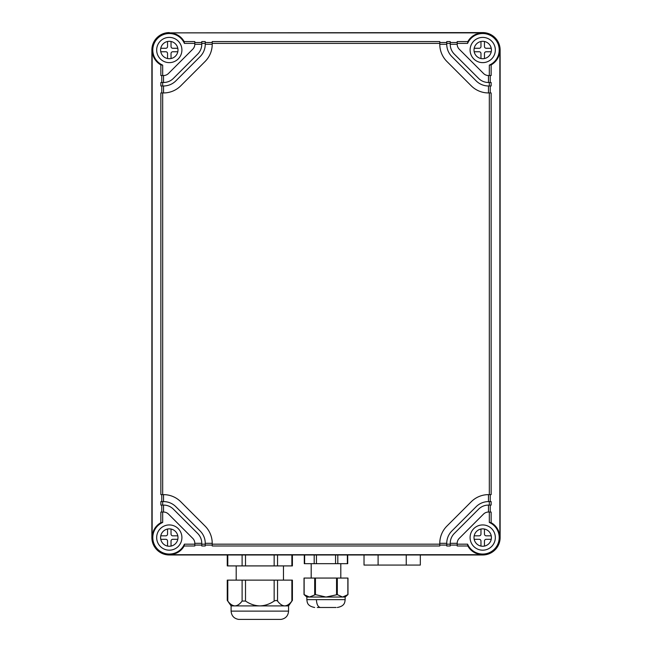 <?xml version="1.0" encoding="UTF-8"?>
<svg xmlns="http://www.w3.org/2000/svg" width="652" height="652" viewBox="0 0 652 652"><rect width="100%" height="100%" fill="white"/><g stroke="black" fill="none" stroke-linecap="round" stroke-linejoin="round"><path stroke-width="0.98" d="M347.866 594.64L347.866 578.063L347.866 594.64L342.593 597.045L306.847 597.045L306.847 599.653C307.239 602.106 306.896 605.977 314.68 607.485M336.13 607.485L320.344 607.485L336.13 607.485M317.296 607.485L320.344 607.485C317.972 606.988 316.668 604.371 316.424 599.653L335.576 599.653C351.868 599.653 343.343 599.653 335.576 599.653M345.152 599.653C344.802 602.146 344.965 606.067 337.32 607.485C344.884 606.115 344.827 602.155 345.152 599.653L345.152 597.045L342.585 597.045L337.312 594.64L326.008 597.045L315.446 594.64L309.415 597.045L304.134 594.64L304.134 578.063L336.554 578.063L336.554 594.64M336.554 578.063L347.866 578.063M347.361 554.974L347.361 563.678L316.448 563.678L316.448 554.974M304.639 554.974L304.639 563.678L316.448 563.678M292.406 554.974L292.406 565.912L227.263 565.912L227.263 554.974M227.263 580.133L292.406 580.133L292.406 600.378L291.876 601.046C289.61 604.127 287.222 605.749 284.72 605.904C287.222 605.749 289.61 604.127 291.876 601.046C289.61 604.127 287.222 605.749 284.712 605.904L284.712 605.904C282.21 605.749 279.822 604.127 277.548 601.046L276.114 600.37L274.158 601.046C269.618 604.127 264.851 605.749 259.838 605.904L259.83 605.904C254.826 605.749 250.05 604.127 245.511 601.046L242.112 601.046C239.846 604.127 237.458 605.749 234.956 605.904L234.948 605.904C232.446 605.749 230.058 604.127 227.784 601.046L227.263 600.378L227.263 580.133M281.077 619.4C285.682 618.552 288.176 615.798 288.567 611.128L288.567 605.904L231.101 605.904L231.101 611.128C231.484 615.798 233.978 618.552 238.591 619.4L281.077 619.4C285.682 618.552 288.176 615.798 288.567 611.128L231.101 611.128C231.484 615.798 233.978 618.552 238.591 619.4M420.32 554.974L420.32 565.072L364.02 565.072L364.02 554.974M406.245 554.974L406.245 565.072M378.095 554.974L378.095 565.072M160.759 51.752L165.804 51.752A1.744 1.744 0 0 1 167.548 53.497L167.548 58.541M167.548 41.483L167.548 46.528A1.744 1.744 0 0 1 165.804 48.272L160.759 48.272M177.817 48.272L172.772 48.272A1.744 1.744 0 0 1 171.028 46.528L171.028 41.483M171.028 58.541L171.028 53.497A1.744 1.744 0 0 1 172.772 51.752L177.817 51.752M474.183 48.272L479.228 48.272A1.744 1.744 0 0 0 480.972 46.528L480.972 41.483M484.452 41.483L484.452 46.528A1.744 1.744 0 0 0 486.196 48.272L491.241 48.272M491.241 51.752L486.196 51.752A1.744 1.744 0 0 0 484.452 53.497L484.452 58.541M480.972 58.541L480.972 53.497A1.744 1.744 0 0 0 479.228 51.752L474.183 51.752M491.241 535.822L486.196 535.822A1.744 1.744 0 0 1 484.452 534.078L484.452 529.033M484.452 546.091L484.452 541.046A1.744 1.744 0 0 1 486.196 539.302L491.241 539.302M474.183 539.302L479.228 539.302A1.744 1.744 0 0 1 480.972 541.046L480.972 546.091M480.972 529.033L480.972 534.078A1.744 1.744 0 0 1 479.228 535.822L474.183 535.822M171.028 529.033L171.028 534.078A1.744 1.744 0 0 0 172.772 535.822L177.817 535.822M177.817 539.302L172.772 539.302A1.744 1.744 0 0 0 171.028 541.046L171.028 546.091M167.548 546.091L167.548 541.046A1.744 1.744 0 0 0 165.804 539.302L160.759 539.302M160.759 535.822L165.804 535.822A1.744 1.744 0 0 0 167.548 534.078L167.548 529.033M169.292 58.713A8.704 8.704 0 0 1 160.588 50.008A8.704 8.704 0 0 1 169.292 41.312A8.704 8.704 0 0 1 177.988 50.008A8.704 8.704 0 0 1 169.292 58.713M482.708 58.713A8.704 8.704 0 0 0 491.412 50.008A8.704 8.704 0 0 0 482.708 41.312A8.704 8.704 0 0 0 474.012 50.008A8.704 8.704 0 0 0 482.708 58.713M482.708 528.862A8.704 8.704 0 0 1 491.412 537.558A8.704 8.704 0 0 1 482.708 546.262A8.704 8.704 0 0 1 474.012 537.558A8.704 8.704 0 0 1 482.708 528.862M184.174 41.581L184.402 43.399L194.801 43.399L194.801 41.581L184.174 41.581C182.21 38.158 179.414 35.681 175.771 34.148L169.292 32.869L482.708 32.869L476.229 34.148C472.586 35.681 469.79 38.158 467.826 41.581L457.199 41.581L457.199 44.263L450.23 44.263A13.928 13.928 0 0 0 454.314 54.116L478.609 78.411A13.928 13.928 0 0 0 488.462 82.494L488.462 75.526L491.143 75.526L491.143 64.898L489.326 65.127L489.326 75.526M488.462 85.974A17.408 17.408 0 0 1 476.147 80.872L451.852 56.577A17.408 17.408 0 0 1 446.75 44.263L439.782 44.263A24.377 24.377 0 0 0 446.922 61.5L471.225 85.803A24.377 24.377 0 0 0 488.462 92.943L488.462 85.974L491.143 85.974L491.143 82.494L489.326 82.494L489.326 85.974M169.292 546.262A8.704 8.704 0 0 0 177.988 537.558A8.704 8.704 0 0 0 169.292 528.862A8.704 8.704 0 0 0 160.588 537.558A8.704 8.704 0 0 0 169.292 546.262M488.462 512.048A6.968 6.968 0 0 0 483.531 514.086L459.236 538.381A6.968 6.968 0 0 0 457.199 543.312L450.23 543.312A13.928 13.928 0 0 1 454.314 533.458L478.609 509.163A13.928 13.928 0 0 1 488.462 505.08L488.462 512.048L491.143 512.048L491.143 522.676L489.326 522.448A16.504 16.504 0 0 1 494.379 549.228A16.504 16.504 0 0 1 467.598 544.176L467.826 545.993L457.199 545.993L457.199 544.176L467.598 544.176M446.75 543.312L439.782 543.312A24.377 24.377 0 0 1 446.922 526.066L471.225 501.771A24.377 24.377 0 0 1 488.462 494.632L488.462 501.6A17.408 17.408 0 0 0 476.147 506.702L451.852 530.997A17.408 17.408 0 0 0 446.75 543.312L446.75 544.176L450.23 544.176L450.23 543.312M163.538 82.494A13.928 13.928 0 0 0 173.391 78.411L197.686 54.116A13.928 13.928 0 0 0 201.77 44.263L194.801 44.263A6.968 6.968 0 0 1 192.764 49.193L168.469 73.489A6.968 6.968 0 0 1 163.538 75.526L163.538 82.494L162.674 82.494L162.674 85.974L163.538 85.974A17.408 17.408 0 0 0 175.853 80.872L200.148 56.577A17.408 17.408 0 0 0 205.25 44.263L212.218 44.263A24.377 24.377 0 0 1 205.078 61.5L180.775 85.803A24.377 24.377 0 0 1 163.538 92.943L162.674 92.943L162.674 494.632L163.538 494.632L163.538 501.6A17.408 17.408 0 0 1 175.853 506.702L200.148 530.997A17.408 17.408 0 0 1 205.25 543.312L205.25 545.993L201.77 545.993L201.77 543.312A13.928 13.928 0 0 0 197.686 533.458L173.391 509.163A13.928 13.928 0 0 0 163.538 505.08L163.538 512.048A6.968 6.968 0 0 1 168.469 514.086L192.764 538.381A6.968 6.968 0 0 1 194.801 543.312L194.801 545.993L184.174 545.993L184.402 544.176L194.801 544.176M439.782 543.312L439.782 544.176L212.218 544.176L212.218 543.312A24.377 24.377 0 0 0 205.078 526.066L180.775 501.771A24.377 24.377 0 0 0 163.538 494.632M489.326 82.494L488.462 82.494M450.23 44.263L450.23 41.581L446.75 41.581L446.75 43.399L450.23 43.399M446.75 43.399L446.75 44.263M488.462 501.6L489.326 501.6L489.326 505.08L488.462 505.08M163.538 85.974L163.538 92.943M201.77 44.263L201.77 43.399L205.25 43.399L205.25 44.263M201.77 543.312L194.801 543.312M163.538 505.08L162.674 505.08L162.674 501.6L163.538 501.6M201.77 544.176L205.25 544.176M212.218 543.312L205.25 543.312M489.326 494.632L491.143 494.632L491.143 92.943L489.326 92.943L489.326 494.632L488.462 494.632M489.326 92.943L488.462 92.943M439.782 44.263L439.782 41.581L212.218 41.581L212.218 43.399L439.782 43.399M212.218 44.263L212.218 43.399M169.292 37.392A12.624 12.624 0 0 1 181.908 50.008A12.624 12.624 0 0 1 169.292 62.633A12.624 12.624 0 0 1 156.667 50.008A12.624 12.624 0 0 1 169.292 37.392M482.708 62.633A12.624 12.624 0 0 0 495.333 50.008A12.624 12.624 0 0 0 482.708 37.392A12.624 12.624 0 0 0 470.092 50.008A12.624 12.624 0 0 0 482.708 62.633M457.199 44.263A6.968 6.968 0 0 0 459.236 49.193L483.531 73.489A6.968 6.968 0 0 0 488.462 75.526M194.801 43.399L194.801 44.263M201.77 42.51L194.801 42.51M201.77 43.399L201.77 41.581L205.25 41.581L205.25 43.399M212.218 42.51L205.25 42.51M446.75 42.51L439.782 42.51M457.199 42.51L450.23 42.51M482.708 550.182A12.624 12.624 0 0 1 470.092 537.558A12.624 12.624 0 0 1 482.708 524.933A12.624 12.624 0 0 1 495.333 537.558A12.624 12.624 0 0 1 482.708 550.182M490.214 75.526L490.214 82.494M490.214 85.974L490.214 92.943M490.214 494.632L490.214 501.6M489.326 501.6L491.143 501.6L491.143 505.08L489.326 505.08M490.214 505.08L490.214 512.048M169.292 524.933A12.624 12.624 0 0 0 156.667 537.558A12.624 12.624 0 0 0 169.292 550.182A12.624 12.624 0 0 0 181.908 537.558A12.624 12.624 0 0 0 169.292 524.933M457.199 543.312L457.199 544.176M457.199 545.064L450.23 545.064M450.23 544.176L450.23 545.993L446.75 545.993L446.75 544.176M446.75 545.064L439.782 545.064M439.782 544.176L439.782 545.993L212.218 545.993L212.218 544.176M212.218 545.064L205.25 545.064M201.77 545.064L194.801 545.064M162.674 494.632L160.857 494.632L160.857 92.943L162.674 92.943M161.786 85.974L161.786 92.943M162.674 85.974L160.857 85.974L160.857 82.494L162.674 82.494M161.786 75.526L161.786 82.494M184.402 43.399A16.504 16.504 0 0 0 157.621 38.346A16.504 16.504 0 0 0 162.674 65.127L162.674 75.526L163.538 75.526M162.674 75.526L160.857 75.526L160.857 64.898L162.674 65.127M163.538 512.048L160.857 512.048L160.857 522.676L162.674 522.448A16.504 16.504 0 0 0 157.621 549.228A16.504 16.504 0 0 0 184.402 544.176M161.786 505.08L161.786 512.048M162.674 505.08L160.857 505.08L160.857 501.6L162.674 501.6M161.786 494.632L161.786 501.6M489.326 65.127A16.504 16.504 0 0 0 494.379 38.346A16.504 16.504 0 0 0 467.598 43.399L457.199 43.399M467.826 41.581L467.598 43.399M489.326 512.048L489.326 522.448M491.143 522.676C494.566 524.64 497.044 527.444 498.584 531.087L499.856 537.558L499.856 50.008L498.593 56.463C497.044 60.131 494.566 62.934 491.143 64.898M162.674 512.048L162.674 522.448M467.826 545.993C469.79 549.416 472.586 551.894 476.229 553.426L482.708 554.705L169.292 554.705L175.771 553.426C179.414 551.894 182.21 549.416 184.174 545.993M160.857 522.676C157.434 524.64 154.956 527.444 153.416 531.087L152.144 537.558L152.144 50.008L153.407 56.463C154.956 60.131 157.434 62.934 160.857 64.898M169.292 32.6A17.408 17.408 0 0 0 151.875 50.008L151.875 537.558A17.408 17.408 0 0 0 169.292 554.974L482.708 554.974A17.408 17.408 0 0 0 500.125 537.558L500.125 50.008A17.408 17.408 0 0 0 482.708 32.6L169.292 32.869M316.424 599.653C300.132 599.653 308.657 599.653 316.424 599.653M314.688 578.063L314.688 594.64M315.446 578.063L315.446 594.64M337.312 578.063L337.312 594.64M337.809 563.678L337.809 554.974M335.552 554.974L335.552 563.678M314.191 563.678L314.191 554.974M291.876 565.912L291.876 554.974M277.548 565.912L277.548 554.974M274.158 565.912L274.158 554.974M245.511 565.912L245.511 554.974M242.112 565.912L242.112 554.974M227.784 565.912L227.784 554.974M227.784 580.133L227.784 601.046M242.112 580.133L242.112 601.046M245.511 580.133L245.511 601.046M274.158 580.133L274.158 601.046M277.548 580.133L277.548 601.046M291.876 580.133L291.876 601.046M306.847 597.045L304.019 594.542L304.019 578.063M345.152 597.045L347.981 594.542L347.981 578.063M311.2 563.678L311.2 578.063M340.8 563.678L340.8 578.063M347.712 563.678L347.712 554.974M304.288 563.678L304.288 554.974M283.465 580.133L283.465 565.912M236.195 580.133L236.195 565.912M288.567 605.904L292.406 600.378M231.101 605.904L227.263 600.378"/></g></svg>
